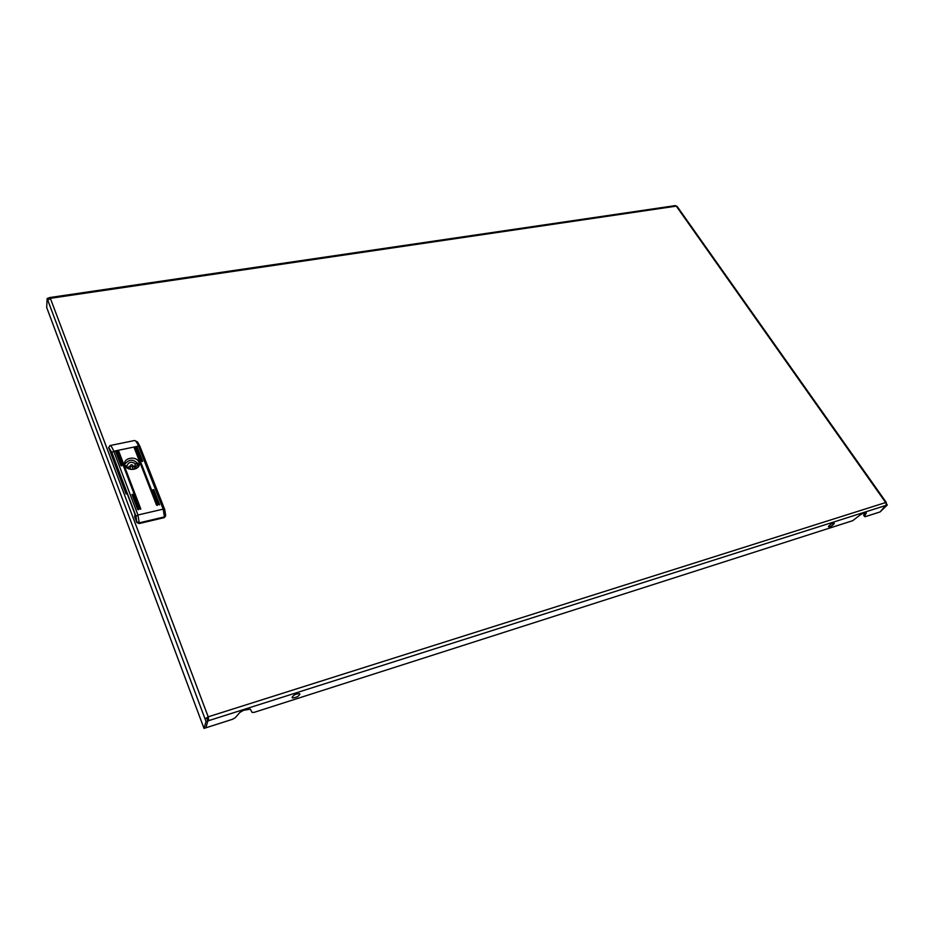 <?xml version="1.0" encoding="UTF-8"?>
<svg xmlns="http://www.w3.org/2000/svg" width="934" height="934" viewBox="0 0 934 934"><rect width="100%" height="100%" fill="white"/><g stroke="black" fill="none" stroke-linecap="round" stroke-linejoin="round"><path stroke-width="1.4" d="M47.144 298.506L47.809 300.281L50.354 298.32L49.782 297.537L47.144 298.506L46.7 307.531L204.021 728.403L205.854 727.808L207.885 720.908L208.807 720.616L208.165 718.911L207.243 719.203L207.885 720.908L205.854 727.808L232.648 719.238L235.263 717.709L239.758 712.514L243.552 710.307L250.37 709.139L251.982 712.362L254.048 712.385L852.695 520.693L860.226 514.903L863.179 513.198L866.355 512.953L865.958 512.381M886.016 503.263L886.284 505.306L880.12 511.914L865.094 516.724L863.611 515.253L865.094 512.591M864.417 516.42L866.355 512.953M49.841 297.526L675.259 205.62L677.162 206.472L886.343 502.504M207.967 717.651L208.2 716.822L205.071 718.935L207.967 717.651L208.165 718.911M206.916 718.351L207.885 720.908L206.029 721.503L204.021 728.403M47.809 300.281L206.029 721.503M885.782 505.469L208.807 720.616L208.2 716.822L885.654 502.55L676.286 206.134L50.354 298.32L208.2 716.822M886.062 504.99L887.3 504.979L880.12 511.914L886.062 504.99M887.3 504.979L886.074 503.251M125.028 465.237C127.316 472.195 141.338 469.744 139.108 462.809L138.933 462.272C136.609 455.313 122.541 457.823 124.887 464.817L125.028 465.237M137.695 509.555L138.582 509.38L132.838 494.319L131.963 494.495L137.695 509.555M158.733 504.699L159.586 504.5L153.771 489.626L152.907 489.778L158.733 504.699M137.029 446.779L136.177 446.954L141.781 461.291L142.645 461.151L137.029 446.779L136.236 447.094M134.905 447.223L134.064 447.398L156.573 505.201L157.449 505.037L134.905 447.223L134.111 447.538M118.513 450.62L117.649 450.772L139.878 509.053L140.765 508.878L118.513 450.62L117.707 450.947M116.365 451.064L115.501 451.215L121.011 465.716L121.887 465.552L116.365 451.064L115.559 451.391M108.753 447.619L125.997 493.864L126.335 491.424L135.01 514.33L134.636 516.736L136.831 522.526L136.037 516.374L111.893 452.605L108.729 447.514L109.99 445.553L134.624 440.509C135.792 440.72 137.088 442.588 138.512 446.113L140.053 446.697L164.594 509.263M165.54 516.105L164.302 517.623L139.131 523.565L136.831 522.526M127.293 493.958L125.997 493.864M108.694 448.098L108.694 447.293M121.759 465.891L116.306 451.566M140.637 509.228L118.455 451.122M157.309 505.387L134.835 447.725M142.505 461.478L136.959 447.281M159.469 504.885L153.69 490.105L152.954 489.93M138.454 509.731L132.768 494.81L132.021 494.635M132.535 469.358L132.92 466.276M130.421 466.054C131.717 467.187 132.581 467.035 133.025 465.599L132.99 465.506C131.706 464.373 130.842 464.525 130.398 465.973L130.421 466.054M138.827 465.973L138.501 464.326C133.702 458.898 129.125 458.863 124.771 464.245M126.627 467.49L126.884 465.622L125.366 465.938M126.884 465.622L126.872 467.701M135.955 467.163L134.671 467.21L135.196 463.614C131.449 461.361 128.787 461.933 127.199 465.319M135.196 463.614L135.15 467.339M127.176 467.946L128.203 467.957C131.974 470.211 134.648 469.639 136.212 466.241L138.174 465.587L138.057 464.934L137.321 463.392L135.675 463.743M136.959 465.856L137.321 463.392M134.671 467.21L132.99 466.148M130.363 465.821L127.047 467.841M294.362 694.861C300.363 692.713 301.425 693.32 297.549 696.682C291.56 698.842 290.497 698.235 294.362 694.861M831.365 523.892C835.265 522.456 835.265 523.203 831.353 526.122C827.466 527.558 827.466 526.823 831.365 523.892M109.99 445.553C111.099 445.775 112.349 447.678 113.738 451.239L138.512 446.113L163.181 509.123L164.734 509.625L165.598 515.066M111.893 452.605L113.738 451.239L137.952 515.008L163.181 509.123L164.442 516.899L139.248 522.842L139.131 523.565M164.302 517.623L165.645 515.241L164.734 509.625M136.037 516.374L137.952 515.008L139.248 522.842L136.936 521.802M126.475 491.798L126.195 493.817M139.902 446.312C136.154 439.062 137.648 442.985 136.562 441.373M137.952 465.634L138.057 464.934M129.966 469.055L130.398 465.973"/></g></svg>
